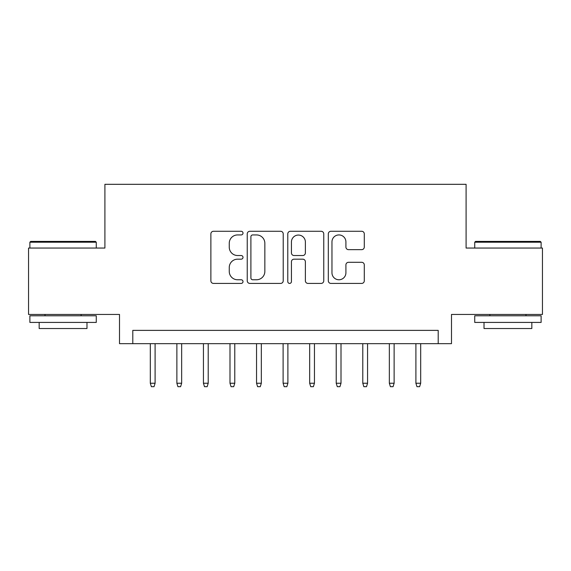 <?xml version="1.0" encoding="UTF-8"?>
<svg xmlns="http://www.w3.org/2000/svg" width="571" height="571" viewBox="0 0 571 571"><rect width="100%" height="100%" fill="white"/><g stroke="black" fill="none" stroke-linecap="round" stroke-linejoin="round"><path stroke-width="0.86" d="M243.01 233.104A1.827 1.827 0 0 0 241.183 231.276L213.483 231.276A2.605 2.605 0 0 0 210.877 233.889L210.877 280.811A2.605 2.605 0 0 0 213.483 283.416L241.183 283.416A1.827 1.827 0 0 0 243.01 281.589A1.827 1.827 0 0 0 241.183 279.769L237.6 279.769A8.344 8.344 0 0 1 229.256 271.425L229.256 267.514A8.344 8.344 0 0 1 237.6 259.17L241.183 259.17A1.827 1.827 0 0 0 243.01 257.35A1.827 1.827 0 0 0 241.183 255.523L237.6 255.523A8.344 8.344 0 0 1 229.256 247.179L229.256 243.275A8.344 8.344 0 0 1 237.6 234.931L241.183 234.931A1.827 1.827 0 0 0 243.01 233.104M361.686 249.655A2.605 2.605 0 0 0 364.291 247.05L364.291 233.889A2.605 2.605 0 0 0 361.686 231.276L330.923 231.276A2.605 2.605 0 0 0 328.318 233.889L328.318 280.811A2.605 2.605 0 0 0 330.923 283.416L361.686 283.416A2.605 2.605 0 0 0 364.291 280.811L364.291 264.908A2.605 2.605 0 0 0 361.686 262.303L348.524 262.303A2.605 2.605 0 0 0 345.912 264.908L345.912 272.795A6.973 6.973 0 0 1 338.938 279.769A6.973 6.973 0 0 1 331.965 272.795L331.965 241.904A6.973 6.973 0 0 1 338.938 234.931A6.973 6.973 0 0 1 345.912 241.904L345.912 247.05A2.605 2.605 0 0 0 348.524 249.655L361.686 249.655M438.207 343.663L451.49 343.663L451.49 314.45L542.45 314.45L542.45 248.05L466.093 248.05L466.093 184.312L104.907 184.312L104.907 248.05L28.55 248.05L28.55 314.45L119.51 314.45L119.51 343.663L438.207 343.663L438.207 330.381L132.793 330.381L132.793 343.663M283.216 233.889A2.605 2.605 0 0 0 280.611 231.276L249.848 231.276A2.605 2.605 0 0 0 247.243 233.889L247.243 280.811A2.605 2.605 0 0 0 249.848 283.416L280.611 283.416A2.605 2.605 0 0 0 283.216 280.811L283.216 233.889M290.389 231.276L321.152 231.276A2.605 2.605 0 0 1 323.757 233.889L323.757 280.811A2.605 2.605 0 0 1 321.152 283.416L307.983 283.416A2.605 2.605 0 0 1 305.378 280.811L305.378 261.782A2.605 2.605 0 0 0 302.773 259.17L294.036 259.17A2.605 2.605 0 0 0 291.431 261.782L291.431 281.589A1.827 1.827 0 0 1 289.604 283.416A1.827 1.827 0 0 1 287.784 281.589L287.784 233.889A2.605 2.605 0 0 1 290.389 231.276M252.717 234.931A1.827 1.827 0 0 0 250.897 236.751L250.897 277.941A1.827 1.827 0 0 0 252.717 279.769L256.5 279.769A8.344 8.344 0 0 0 264.844 271.425L264.844 243.275A8.344 8.344 0 0 0 256.5 234.931L252.717 234.931M305.378 242.033A6.973 6.973 0 0 0 298.405 235.059A6.973 6.973 0 0 0 291.431 242.033L291.431 252.917A2.605 2.605 0 0 0 294.036 255.523L302.773 255.523A2.605 2.605 0 0 0 305.378 252.917L305.378 242.033M155.098 383.234L154.034 386.688L151.379 386.688L150.316 383.234L155.098 383.234L155.098 343.663M150.316 383.234L150.316 343.663M30.677 241.412L95.478 241.412L96.271 242.211L29.878 242.211L30.677 241.412M63.074 322.415L29.878 322.415L29.878 315.777L96.271 315.777L96.271 322.415L63.074 322.415M86.978 322.415L86.978 328.525L39.171 328.525L39.171 322.415M475.522 241.412L540.323 241.412L541.122 242.211L474.729 242.211L475.522 241.412M507.926 322.415L474.729 322.415L474.729 315.777L541.122 315.777L541.122 322.415L507.926 322.415M531.829 322.415L531.829 328.525L484.022 328.525L484.022 322.415M181.657 383.234L180.593 386.688L177.938 386.688L176.874 383.234L181.657 383.234L181.657 343.663M176.874 383.234L176.874 343.663M208.215 383.234L207.152 386.688L204.497 386.688L203.433 383.234L208.215 383.234L208.215 343.663M203.433 383.234L203.433 343.663M234.774 383.234L233.71 386.688L231.055 386.688L229.992 383.234L234.774 383.234L234.774 343.663M229.992 383.234L229.992 343.663M261.332 383.234L260.269 386.688L257.614 386.688L256.55 383.234L261.332 383.234L261.332 343.663M256.55 383.234L256.55 343.663M287.891 383.234L286.828 386.688L284.172 386.688L283.109 383.234L287.891 383.234L287.891 343.663M283.109 383.234L283.109 343.663M314.45 383.234L313.386 386.688L310.731 386.688L309.668 383.234L314.45 383.234L314.45 343.663M309.668 383.234L309.668 343.663M341.008 383.234L339.945 386.688L337.29 386.688L336.226 383.234L341.008 383.234L341.008 343.663M336.226 383.234L336.226 343.663M367.567 383.234L366.503 386.688L363.848 386.688L362.785 383.234L367.567 383.234L367.567 343.663M362.785 383.234L362.785 343.663M394.126 383.234L393.062 386.688L390.407 386.688L389.343 383.234L394.126 383.234L394.126 343.663M389.343 383.234L389.343 343.663M420.684 383.234L419.621 386.688L416.966 386.688L415.902 383.234L420.684 383.234L420.684 343.663M415.902 383.234L415.902 343.663M29.878 248.05L29.878 242.211M45.016 315.777L45.016 314.45M81.132 315.777L81.132 314.45M96.271 248.05L96.271 242.211M474.729 248.05L474.729 242.211M489.868 315.777L489.868 314.45M525.984 315.777L525.984 314.45M541.122 248.05L541.122 242.211"/></g></svg>
